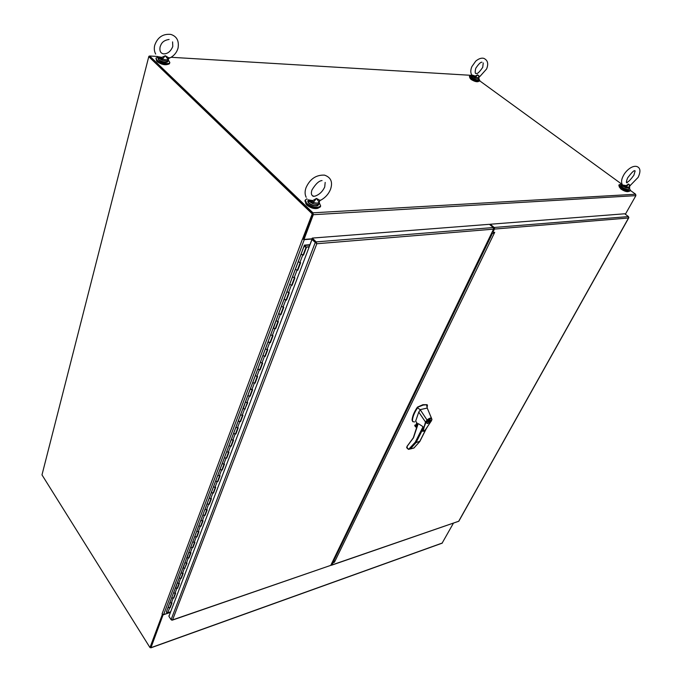 <?xml version="1.0" encoding="UTF-8"?>
<svg xmlns="http://www.w3.org/2000/svg" width="682" height="682" viewBox="0 0 682 682"><rect width="100%" height="100%" fill="white"/><g stroke="black" fill="none" stroke-linecap="round" stroke-linejoin="round"><path stroke-width="1.02" d="M163.151 614.618L150.961 647.67L150.202 647.491M150.543 647.227L162.845 614.55L150.552 647.363L149.972 647.576L41.986 474.885L148.77 56.666L312.228 213.875L302.637 238.794M150.841 647.849L442.081 543.204L453.419 523.188M170.432 612.385L163.279 614.814M312.177 239.024L304.274 239.638L302.493 238.973L162.077 613.885L162.35 614.491L149.972 647.576M162.231 614.09L163.629 614.567L170.483 612.257M302.834 238.99L304.019 239.433L313.285 214.711L635.88 195.64L625.36 214.259M312.228 213.875L312.919 213.833L303.524 238.939L312.774 214.216M312.919 213.833L149.435 56.708L148.77 56.666M303.226 238.956L303.729 239.143M157.406 56.461L149.622 55.992L312.953 212.818L635.624 194.234L630.347 190.397M621.583 184.021L479.642 80.783M471.68 75.361L171.105 57.288M148.846 56.674L149.622 55.992M635.624 194.234L635.88 195.64M312.953 212.818L313.285 214.711M149.435 56.708L312.663 213.585M304.019 239.433L311.989 238.802M148.949 56.239L149.546 56.274M469.779 77.765L470.998 79.402C474.459 81.482 476.957 82.172 478.474 81.473M478.807 78.762L479.804 80.416L479.531 81.047C477.801 81.9 474.885 81.107 470.785 78.652L469.387 76.691L469.651 76.086L471.543 75.676M479.804 80.416C478.073 81.277 475.158 80.476 471.057 78.021L469.659 76.069M168.318 60.084L169.827 62.454L169.613 63.273C169.272 65.677 159.537 63.793 156.596 60.724L155.931 58.115L158.045 56.998M169.827 62.454C169.494 64.858 159.75 62.966 156.809 59.905L155.939 58.081M156.485 60.613L157.218 61.712C161.404 64.526 165.044 65.37 168.156 64.253M493.282 227.541L316.141 241.905L312.262 238.086L489.412 224.31L493.282 227.541L493.563 229.143L330.753 565.369L172.265 620.16M316.806 243.738L315.894 242.681M312.262 238.086L311.981 238.828L315.851 242.647L312.663 239.501L311.981 239.561L168.923 616.358L171.071 619.657L172.555 619.912L171.659 620.109M169.051 615.454L169.017 616.11M316.141 241.905L316.815 243.747L311.981 239.561M315.851 242.647L316.815 243.747L493.563 229.143M330.753 565.369L172.555 619.912L316.815 243.747M303.183 254.736L303.541 255.059L302.714 255.136L301.086 254.122L303.123 254.915L306.048 247.174L304.547 246.688L305.621 246.807M303.993 246.398L301.086 254.113L303.993 246.39L306.048 247.174M297.352 270.191L300.148 262.775L297.77 270.328L295.332 269.407L297.352 270.174M300.216 262.587L298.196 261.794L301.077 254.139M298.187 261.811L295.332 269.407L298.187 261.82L300.643 262.723L297.77 270.328M294.462 277.906L292.101 285.323L289.68 284.411L291.683 285.17M294.505 277.719L292.493 276.935L295.323 269.416M292.101 285.323L294.922 277.864L292.493 276.943L289.68 284.411L292.484 276.96M286.184 299.722L286.534 300.046L285.707 300.148L284.13 299.151L286.125 299.901M288.887 292.578L286.892 291.811L289.68 284.428M283.371 307.181L281.393 306.414L286.892 291.836M280.72 314.189L281.061 314.513L280.242 314.624L278.682 313.626L280.652 314.376L283.294 307.377M277.949 321.512L275.997 320.762L281.402 306.406M275.358 328.4L275.69 328.724L274.872 328.843L273.329 327.846L275.988 320.779L273.491 328.332L275.281 328.588L277.881 321.716M275.997 320.762L278.367 321.648L275.69 328.724M270.081 342.355L270.413 342.688L269.595 342.807L268.069 341.81L270.012 342.543M272.63 335.604L270.694 334.853L273.329 327.854M268.077 341.801L262.902 355.544L264.821 356.277L267.318 349.653M259.799 369.559L260.123 369.891L259.322 370.028L257.822 369.039L259.731 369.746M262.263 363.046L260.353 362.312L265.469 348.724M257.208 376.413L255.315 375.697L260.345 362.338M257.165 376.626L255.111 383.139L252.971 382.807L252.834 382.295L252.971 382.807L254.718 383.003M255.315 375.697L252.834 382.287L255.315 375.705L257.608 376.541L255.111 383.139M249.868 395.841L250.183 396.174L249.382 396.327L247.924 395.338L248.052 395.85L249.791 396.046L252.161 389.772M252.238 389.558L250.499 389.354L250.371 388.834M247.361 402.482L245.631 402.286L245.494 401.775L250.354 388.868M245.026 408.654L247.745 402.61L245.631 402.286L245.494 401.775L243.227 408.671L244.949 408.868L247.276 402.704M245.341 408.987L243.227 408.671L243.09 408.16L245.503 401.766M240.269 421.254L240.576 421.587L239.783 421.757L238.35 420.768L238.47 421.288L240.192 421.45M242.553 415.193L240.84 415.006L240.712 414.486L243.09 408.177M240.576 421.587L242.945 415.312L240.84 415.006L240.712 414.494L238.35 420.768L240.703 414.511M235.58 433.65L235.887 433.982L235.102 434.153L233.679 433.172L233.798 433.692L235.503 433.846M237.83 427.691L236.125 427.512L236.006 426.983L238.342 420.785M233.687 433.164L235.998 427.017L233.679 433.172M231.368 439.319L229.084 445.372L229.203 445.892L230.9 446.037M233.193 439.984L231.496 439.813L231.377 439.285L233.67 433.181M228.623 452.072L226.935 451.919L226.816 451.39L224.566 457.375L224.685 457.895L226.364 458.048L228.538 452.302L226.739 458.159L228.999 452.192L226.935 451.919L226.816 451.39L231.368 439.31L231.496 439.813L233.568 440.103L231.275 446.173L229.203 445.892L229.084 445.372M221.982 469.634L222.281 469.966L221.505 470.154L220.124 469.182L220.235 469.702L221.906 469.847L224.037 464.195M224.122 463.973L222.451 463.82L222.341 463.291L226.816 451.407M219.698 475.678L218.035 475.542L217.925 475.013L222.332 463.325M217.601 481.245L217.89 481.577L217.115 481.773L215.751 480.801L215.862 481.33L217.515 481.466L219.613 475.908M217.916 475.039L215.751 480.793L217.933 475.004L218.035 475.542L220.073 475.797L217.89 481.577M215.29 487.425L213.568 493.009L212.801 493.205L211.446 492.233L211.548 492.762L213.202 492.881L215.256 487.434M215.35 487.204L213.696 487.067L213.585 486.539L215.742 480.81M211.446 492.225L213.577 486.564L211.446 492.233M209.314 504.254L207.311 504.024L207.209 503.495L207.311 504.024L208.948 504.143L210.977 498.772L209.314 504.254L211.429 498.653L209.417 498.414L209.323 497.877M206.842 509.701L205.214 509.59L205.112 509.053L209.306 497.911M205.12 515.328L203.134 515.106L203.031 514.578L203.134 515.106L204.762 515.225L206.757 509.94L205.12 515.328L207.209 509.812L205.214 509.59L205.112 509.045M203.04 514.569L200.977 520.042M200.721 525.899L201.002 526.231L200.244 526.444L198.922 525.49L199.025 526.018L200.636 526.129L202.605 520.929M201.002 526.231L203.057 520.801L201.071 520.588L200.968 520.051L198.931 525.472L200.968 520.068L201.071 520.588L202.69 520.698M196.663 536.64L196.186 537.186L194.882 536.231L194.975 536.768L196.587 536.853L198.513 531.755M198.598 531.517L196.987 531.414L196.902 530.869M196.936 536.973L198.965 531.619L196.987 531.414L196.893 530.877L194.882 536.231L198.922 525.498M192.938 547.544L190.986 547.348L190.9 546.811L190.986 547.348L192.588 547.441L194.489 542.412L192.938 547.544L194.933 542.275L192.972 542.079L192.878 541.542L194.873 536.248M192.878 541.551L190.9 546.811L192.87 541.568L192.972 542.079L194.575 542.173M188.923 552.062L187.064 557.765L188.658 557.842L190.517 552.906L188.999 557.961L190.969 552.77L189.016 552.582L188.931 552.045L190.892 546.828M186.706 563L185.12 562.923L185.035 562.386L183.194 568.038L184.771 568.115L186.612 563.238M184.856 567.884L187.056 563.11L185.12 562.923L185.035 562.369M181.301 578.319L179.383 578.148L179.306 577.611L179.383 578.148L180.96 578.208L182.767 573.426L181.301 578.319L183.202 573.289L181.284 573.11L181.207 572.556M182.853 573.187L181.284 573.11L181.199 572.573L179.306 577.611L188.923 552.053L189.016 552.582L190.61 552.667M177.277 587.944L176.8 588.515L175.555 587.569L177.414 582.624L175.632 588.114L177.201 588.165L178.974 583.46M179.068 583.221L177.499 583.153L177.422 582.599L179.298 577.62M173.569 597.756L173.1 598.327L171.855 597.389L171.932 597.926L173.492 597.978L175.24 593.34M175.334 593.101L173.774 593.042L173.697 592.496L175.547 587.586M171.864 597.381L168.215 607.048L168.292 607.602L169.827 607.662L171.557 603.084M169.92 607.423L167.636 612.786L166.485 612.385L166.979 610.237L304.419 245.136L309.551 244.71L309.236 246.731L306.15 246.995L309.125 247.089M304.002 246.373L304.419 245.136M304.675 246.185L304.922 245.443L309.875 245.034M267.404 349.44L265.622 349.21L267.804 349.576L265.221 356.405L262.902 355.544M211.062 498.542L209.417 498.414L209.314 497.886L211.437 492.251M171.651 602.845L170.108 602.786L171.992 602.939L170.176 607.756M169.443 608.003L168.215 607.065L170.023 602.257M286.534 300.046L289.304 292.723L286.892 291.811L284.13 299.151M281.061 314.513L283.78 307.309L281.393 306.414L278.682 313.626M270.413 342.688L273.039 335.732L270.694 334.862M260.123 369.891L262.664 363.174L260.353 362.321L257.822 369.039M250.183 396.174L252.638 389.686L250.362 388.851L252.826 382.312M235.887 433.982L238.223 427.81L236.125 427.512L236.006 426.992M222.281 469.966L224.497 464.084L222.451 463.82L222.341 463.3L220.124 469.182M226.739 458.159L224.685 457.895L224.566 457.375M213.568 493.009L215.717 487.315L213.696 487.067L213.585 486.539M188.999 557.961L187.064 557.765L186.97 557.228M185.12 568.217L183.194 568.038L183.108 567.492M177.542 588.276L179.417 583.315L177.499 583.153L177.422 582.607M173.825 598.088L175.675 593.204L173.774 593.042L173.697 592.496M169.946 607.415L171.591 603.076M173.603 597.747L175.274 593.331M177.311 587.935L179.008 583.451M184.89 567.876L186.646 563.23M196.697 536.632L198.547 531.747M200.755 525.89L202.631 520.92M217.626 481.236L219.647 475.9M222.017 469.625L224.071 464.195M230.976 445.84L233.142 440.197M235.614 433.641L237.788 427.904M240.303 421.246L242.511 415.406L240.183 421.467M245.06 408.646L247.31 402.695M249.902 395.833L252.195 389.772M259.833 369.55L262.212 363.25M265.221 356.405L267.353 349.644M270.115 342.347L272.587 335.8M275.392 328.392L277.915 321.716M280.754 314.18L283.328 307.369M286.218 299.722L288.844 292.774L286.116 299.91M303.226 254.736L306.15 246.995M167.636 612.786L170.671 611.754M303.541 255.059L306.474 247.319M305.638 246.935L305.51 246.398L304.453 246.475M305.365 246.833L304.743 246.603M628.838 217.422L628.531 217.993L628.463 216.578L494.126 227.473L494.416 229.075L493.171 231.641L493.418 232.426L494.723 232.315L493.231 232.562M492.464 233.321L333.447 561.32L334.419 562.266L333.208 562.684L331.529 565.097L330.83 565.19M331.392 565.276L458.816 521.236L628.83 217.703M331.529 565.097L458.696 521.253L628.531 217.993L494.416 229.075M331.674 563.63L331.179 564.653M332.143 562.855L332.859 562.241L333.208 562.684M333.813 561.908L332.859 562.241M493.418 232.426L493.171 231.641M493.913 228.649L492.668 231.224M494.126 227.473L490.256 224.242L489.991 224.796M628.463 216.578L624.729 213.781L490.256 224.242M630.057 190.926L630.04 190.96C628.275 191.932 625.215 191.054 620.867 188.334L618.796 185.376L619.137 184.745M629.46 188.275L630.398 190.295C628.642 191.267 625.582 190.389 621.225 187.669L619.154 184.711L621.413 184.31M320.361 206.791L320.335 206.868C317.096 209.297 312.433 208.402 306.337 204.191L304.939 200.926L305.238 200.124M319.278 202.725L320.668 205.99C317.428 208.419 312.765 207.524 306.661 203.313L305.263 200.056L306.994 198.794M619.12 186.698L620.961 189.067C624.448 191.284 627.039 192.077 628.719 191.437M305.698 203.5L306.874 205.146C310.881 208.189 314.632 209.212 318.119 208.223M335.169 560.732L332.56 561.618M418.134 423.837L413.497 437.793L407.231 446.199M417.589 424.937L417.631 423.957M427.426 405.261L426.54 404.776L423.266 405.057L418.373 406.958L417.529 407.845C414.417 412.508 412.721 416.719 412.431 420.479L412.849 421.698L414.673 421.928M427.085 404.699L422.917 404.69L417.41 407.145C414.119 411.996 412.346 416.318 412.081 420.112L412.627 421.425M417.358 423.599L416.54 424.068L417.103 426.241M417.418 423.675L416.676 424.119L417.128 426.08M427.767 423.479L427.154 423.496C426.421 422.294 427.247 421.05 429.634 419.754L430.231 419.737C430.973 420.93 430.146 422.175 427.767 423.479M428.577 421.945L429.259 421.237M429.498 420.018L430.018 420.001C430.649 421.033 429.941 422.098 427.895 423.215L427.375 423.224C426.744 422.201 427.452 421.135 429.498 420.018M431.553 420.606L424.562 430.99L422.814 431.339L425.5 422.013L418.757 412.099L415.653 421.109L417.896 424.306M418.416 423.701L423.036 426.685L422.687 431.212M431.962 419.456L426.097 428.995C421.024 434.869 424.758 425.201 426.045 422.184L425.5 422.013L427.06 420.069L420.231 409.712L417.529 407.845M426.54 404.776L427.23 408.058L431.527 418.288M418.757 412.099L420.496 409.575L427.23 408.058M407.538 448.415L408.535 449.395L415.227 442.268L416.046 442.601L419.822 441.297M417.094 426.276L415.884 425.005L416.89 422.985M427.375 420.393L427.06 420.069C428.901 418.381 430.376 417.776 431.484 418.245L431.808 419.652C431.382 418.066 429.899 418.313 427.375 420.393L426.045 422.184M431.45 420.828L431.808 419.652M406.779 447.111L408.535 449.378L410.402 448.901L416.046 442.601L423.053 428.637M413.411 437.665L407.401 445.875L406.881 447.69M406.668 447.656L407.086 446.258L413.497 437.793M416.847 422.934L415.884 425.005M416.753 427.921L414.784 425.79L415.858 424.843M425.713 429.592L419.635 441.655L413.795 448.134M428.671 422.039L429.515 420.368L428.671 422.039L428.27 421.621M332.773 561.55L334.257 561.039M331.759 564.628L330.975 564.901M491.5 233.406L494.314 233.159M494.535 228.291L493.691 228.359L494.535 228.291M314.786 241.59L316.107 242.894M491.731 233.38L493.325 233.244M489.795 237.396L490.52 237.327M489.037 238.956L489.574 238.913M336.533 553.793L337.044 553.622M334.231 558.541L334.905 558.319M475.32 76.043L477.562 74.798L475.627 77.322L475.32 76.043L471.731 74.977C470.452 72.684 470.495 69.896 471.867 66.623L475.729 61.133C478.679 58.678 481.356 57.748 483.768 58.337C487.775 60.195 488.713 63.75 486.573 69.01L479.949 76.418L479.42 76.29L479.037 76.904L479.83 76.486M479.037 76.904L477.562 74.798L479.42 76.29M472.66 76.81L475.294 78.191L475.422 77.739L472.686 76.171L472.66 76.81L471.816 75.225M479.045 77.884L478.909 78.524L475.294 78.191M475.422 77.739L478.969 77.578L478.491 79.487M475.32 76.682L472.686 76.171L472.089 75.497M161.805 57.331L165.308 55.762L162.444 58.993L161.805 57.331L157.568 56.615M168.156 58.524L168.002 59.317L165.308 55.762L168.616 57.74L168.156 58.524L169.69 58.013M155.675 54.049C154.251 51.406 153.936 48.473 154.729 45.251C157.585 37.246 162.955 33.631 170.832 34.415C176.834 36.351 179.23 40.929 178.036 48.149C176.774 52.463 174.132 55.685 170.125 57.817L168.616 57.74M158.343 57.177L158.983 58.354L162.077 60.11L162.444 58.993C165.155 59.905 167.005 60.016 168.002 59.317L168.301 60.152M158.983 58.354L158.787 57.518L162.18 59.522M161.992 58.158L158.71 57.441M168.181 59.871L168.514 59.027M626.212 185.606L628.463 184.021L626.451 186.962L626.212 185.606L622.623 185.01L622.078 184.131C621.114 181.864 621.549 179.042 623.382 175.649C625.573 171.148 631.754 165.283 636.664 166.459C640.449 167.695 640.935 171.335 638.13 177.371L629.784 185.939M629.725 186.084L628.463 184.021L630.168 185.41M622.981 186.28L626.05 187.917L626.221 187.422L623.101 185.632L622.981 186.28L621.455 184.566L622.027 184.021M630.364 185.513L629.401 186.067L629.58 186.715M626.221 187.422L629.691 186.808L629.716 187.294M626.136 186.263L622.623 185.01M622.478 184.89L621.779 184.191M312.748 200.585L316.465 198.428L313.345 202.384L312.748 200.585L307.863 199.792L308.622 202.818C312.978 205.828 316.312 206.458 318.622 204.728L318.639 204.677M319.236 201.139L319.099 202.102L316.465 198.428L319.79 200.244L319.236 201.139L320.387 200.363M306.192 197.294C304.794 194.523 304.735 191.327 306.03 187.686C309.943 178.974 316.09 174.788 324.487 175.121C330.932 177.354 332.952 182.06 330.548 189.246C328.698 193.876 325.527 197.473 321.026 200.056L319.79 200.244M309.134 201.446L312.885 203.654L313.038 202.997L309.031 200.602L309.134 201.446L308.128 200.014M314.607 196.245L312.825 196.143M312.978 196.203L313.703 196.348M313.038 202.997L313.345 202.384C316.414 203.372 318.341 203.279 319.099 202.102L319.261 202.69L319.389 201.659M312.859 201.446L308.937 200.517M319.261 202.69L319.133 203.364C318.281 204.626 316.192 204.719 312.885 203.654M442.396 542.983L150.961 647.67M163.629 614.567L304.274 239.638M170.389 612.274L170.577 611.788M309.816 244.974L312.075 239.024M492.344 231.675L331.537 563.733M315.178 242.698L171.071 619.657M302.714 255.136L299.816 262.809M296.943 270.413L294.095 277.949M291.274 285.417L288.477 292.817M285.707 300.148L282.962 307.42M280.242 314.624L277.548 321.768M274.872 328.843L272.22 335.859M269.595 342.807L266.994 349.704M264.411 356.541L261.854 363.31M259.322 370.028L256.807 376.686M254.309 383.293L251.837 389.84M249.382 396.327L246.952 402.764M244.548 409.149L242.153 415.474M239.783 421.757L237.43 427.981M235.102 434.153L232.784 440.274M230.49 446.352L228.223 452.371M225.964 458.347L223.722 464.272M221.505 470.154L219.297 475.985M217.115 481.773L214.949 487.511M212.801 493.205L210.661 498.857M208.547 504.458L206.45 510.025M204.361 515.541L202.298 521.014M200.244 526.444L198.206 531.841M196.186 537.186L194.182 542.497M192.196 547.765L190.218 553M188.258 558.183L186.314 563.332M184.379 568.447L182.469 573.519M180.568 578.558L178.675 583.553M176.8 588.515L174.942 593.442M173.1 598.327L171.267 603.186M494.723 232.315L334.419 562.266M417.265 425.918L413.411 437.52L417.179 425.807M415.227 442.268L423.036 426.685M416.932 427.103L414.988 425.057M410.402 448.901L413.983 447.938M414.775 425.27L416.855 427.461M416.762 427.887L414.784 425.79M472.217 78.029L471.236 76.393L472.234 77.791C475.166 79.547 477.247 80.118 478.483 79.504C478.679 80.476 476.616 80.007 472.302 78.089M477.971 79.785C476.624 80.144 474.74 79.581 472.319 78.098M472.208 78.012L471.373 76.972M158.326 57.169L158.028 58.328L158.65 59.632C162.683 62.19 165.786 62.795 167.951 61.448L167.96 61.423M167.15 62.088C164.635 62.77 161.881 62.079 158.897 60.025M168.122 60.459C167.039 61.227 165.027 61.107 162.077 60.11M621.455 184.566L620.927 185.197L622.41 187.311C625.522 189.255 627.704 189.877 628.966 189.187L628.975 189.17C628.565 189.153 629.503 191.088 622.436 187.61C624.908 189.195 626.852 189.835 628.275 189.511M629.546 188.121L626.05 187.917M620.884 185.316L622.359 187.559L621.029 185.939M317.292 205.649C314.564 206.254 311.742 205.435 308.835 203.202M308.596 202.955L308.008 202.119M247.924 395.338L250.362 388.859M207.209 503.495L209.314 497.903M291.683 285.187L294.428 277.915M270.004 342.552L272.553 335.808M259.723 369.763L262.178 363.259M254.718 383.02L257.131 376.626M235.503 433.863L237.754 427.912M230.9 446.054L233.108 440.205M166.417 611.848L168.207 607.074M630.04 190.96L630.398 190.295M320.335 206.868L320.668 205.99M426.753 423.07L427.154 423.496M427.443 405.125L427.103 407.427M426.906 406.515L427.077 407.299M419.814 441.527L426.062 429.131M431.962 419.447L429.276 412.925M406.719 447.716L407.776 448.85M416.821 422.9L415.841 424.869M419.797 441.561L413.897 448.048M413.122 448.219L410.274 448.978M416.745 427.964L415.048 426.173M481.944 62.215C480.665 62.011 478.602 64.031 475.755 68.285C474.808 72.36 475.073 74.057 476.53 73.383C477.443 73.988 479.506 71.985 482.728 67.356L483.248 62.923M471.236 76.393L471.654 75.429M479.19 76.861L478.977 77.458M169.11 39.454C162.205 40.536 161.131 44.151 160.074 46.93C159.435 51.107 160.637 53.418 163.68 53.869C167.661 53.904 170.705 51.44 172.793 46.47L172.589 41.892M168.804 58.473L167.329 62.088C165.206 62.863 162.376 62.173 158.855 60.016M158.642 59.811L158.088 58.891M634.277 170.568L634.175 170.892C633.373 170.892 631.217 173.185 627.696 177.772C626.195 181.463 626.016 183.117 627.167 182.742L627.389 182.094C628.702 181.634 630.859 179.349 633.859 175.257L635.164 170.875M628.966 189.187L629.682 187.115M621.49 184.166L621.89 183.697M322.049 180.594C319.099 180.687 315.74 183.808 311.964 189.954C310.66 194.046 311.538 196.143 314.59 196.254C319.082 194.89 322.467 191.795 324.726 186.97L325.178 182.418M319.636 200.96L318.545 204.873M317.94 205.41C316.627 206.612 313.575 205.87 308.784 203.202M308.596 203.014L307.701 201.591"/></g></svg>
